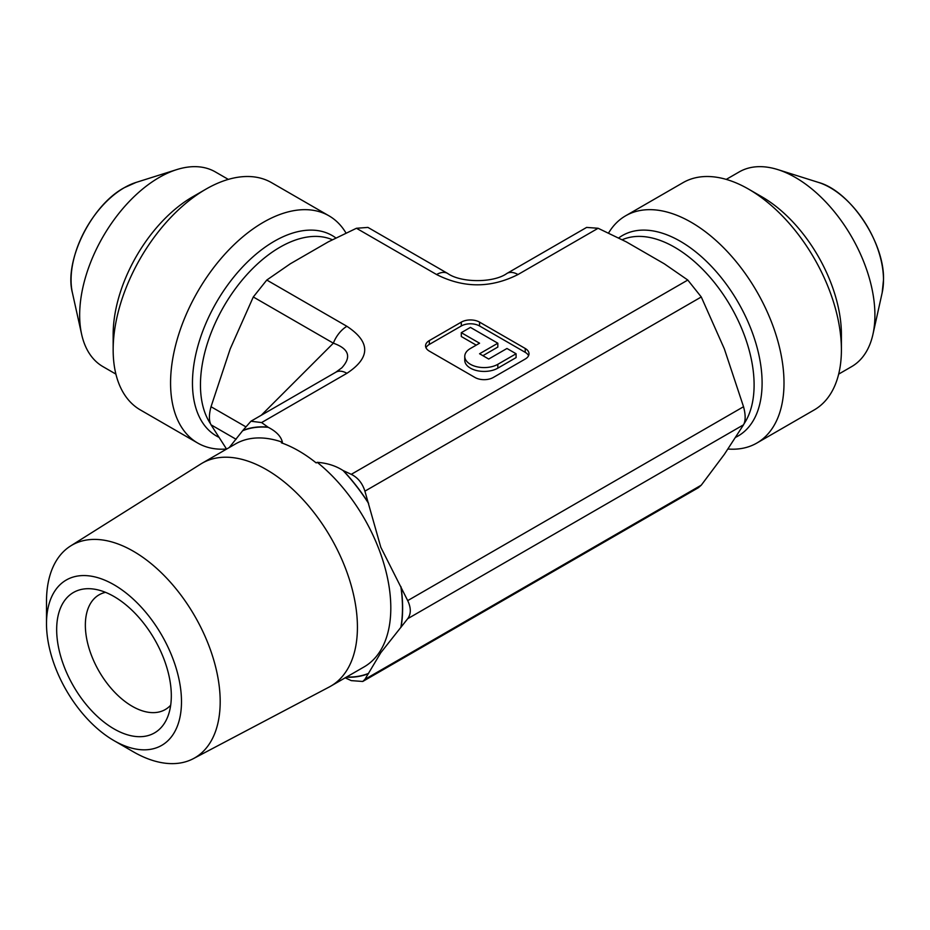 <?xml version="1.0" encoding="UTF-8"?>
<svg xmlns="http://www.w3.org/2000/svg" width="930" height="930" viewBox="0 0 930 930"><rect width="100%" height="100%" fill="white"/><g stroke="black" fill="none" stroke-linecap="round" stroke-linejoin="round"><path stroke-width="1.4" d="M356.446 228.269L436.589 274.536A22.157 12.788 -60 0 1 447.667 273.443L367.943 227.42L356.446 228.269L328.313 241.847L290.3 263.795L266.782 280.046L253.297 296.972L230.21 348.901L211.029 406.724C208.878 414.734 208.878 420.767 211.029 424.812L226.571 449.085M226.525 449.027A131.211 75.76 -60 0 1 197.741 443.064A131.211 75.76 -60 0 1 177.63 337.927A131.211 75.76 -60 0 1 263.353 222.305A131.211 75.76 -60 0 1 328.953 215.806A131.211 75.76 -60 0 1 346.03 233.093M115.901 374.116L102.951 366.629A112.414 64.902 -60 0 1 81.642 334.37A112.414 64.902 -60 0 1 159.158 177.491A112.414 64.902 -60 0 1 176.77 169.597A112.414 64.902 -60 0 1 215.365 171.922L228.315 179.397M197.741 443.064L140.337 409.921A131.211 75.76 -60 0 1 113.158 349.854L113.158 334.509A112.414 64.902 -60 0 1 192.65 196.823L205.937 189.15A131.211 75.76 -60 0 1 271.548 182.652L328.953 215.806M113.158 349.854A131.211 75.76 -60 0 1 205.937 189.15L192.65 196.823M267.84 427.091A137.163 79.19 -120 0 0 242.881 430.427L250.937 421.232L261.597 422.569L268.235 427.312C276.408 431.543 281.116 436.519 282.394 442.227L281.372 442.808A128.7 74.307 60 0 1 316.188 462.919L317.211 462.326C327.104 463.059 335.707 465.779 343.031 470.499L351.261 474.335C357.864 477.59 362.409 483.205 364.909 491.168L380.8 547.247L407.7 600.617C411.141 607.894 411.141 613.916 407.7 618.706L380.8 652.709L364.909 679.353L362.758 681.469L351.261 680.621L345.181 677.831M362.758 681.469L698.442 487.669L701.278 485.158L724.354 454.351L743.535 424.812C745.686 420.767 745.686 414.734 743.535 406.724L724.354 348.901L701.278 296.972L687.793 280.046L664.276 263.795L626.262 241.847L598.118 228.269L586.621 227.42L506.908 273.443A22.157 12.788 -120 0 0 506.699 273.571M608.534 233.093A131.211 75.76 60 0 1 625.611 215.806A131.211 75.76 60 0 1 726.725 250.949A131.211 75.76 60 0 1 784.002 382.997A131.211 75.76 60 0 1 756.822 443.064A131.211 75.76 60 0 1 728.039 449.027M726.249 179.397L739.211 171.922A112.414 64.902 60 0 1 777.806 169.597A112.414 64.902 60 0 1 874.909 315.177A112.414 64.902 60 0 1 872.933 334.37A112.414 64.902 60 0 1 851.624 366.629L838.674 374.116M625.611 215.806L683.027 182.652A131.211 75.76 60 0 1 748.627 189.15L761.914 196.823A112.414 64.902 60 0 1 841.406 334.509L841.406 349.854A131.211 75.76 60 0 1 814.238 409.921L756.822 443.064M748.627 189.15A131.211 75.76 60 0 1 841.406 349.854M461.303 322.129A12.915 7.452 180 0 1 479.566 322.129L525.229 348.483A12.915 7.452 180 0 1 529.007 353.76A12.915 7.452 180 0 1 525.229 359.038L493.26 377.487A12.915 7.452 180 0 1 474.998 377.487L429.335 351.122A12.915 7.452 180 0 1 425.556 345.855A12.915 7.452 180 0 1 429.335 340.578L461.303 322.129L461.303 325.977A12.915 7.452 180 0 1 479.566 325.977L525.229 352.342A12.915 7.452 180 0 1 528.577 355.69M436.589 274.536C463.721 288.242 490.854 288.242 517.987 274.536A22.157 12.788 -120 0 0 506.908 273.443C493.656 283.069 460.92 282.941 447.656 273.443A22.157 12.788 -60 0 1 447.876 273.571M113.995 740.629L133.339 751.8A122.818 70.913 -120 0 0 193.382 758.636L329.336 686.944A128.7 74.307 -120 0 0 330.766 686.142A128.7 74.307 -120 0 0 357.422 627.227A128.7 74.307 -120 0 0 301.25 497.713A128.7 74.307 -120 0 0 202.077 463.233A128.7 74.307 -120 0 0 200.671 464.082L70.599 545.968A122.818 70.913 -120 0 0 46.5 601.385L46.5 623.728A95.453 55.102 -120 0 0 113.995 740.629A95.453 55.102 -120 0 0 181.49 701.662A95.453 55.102 -120 0 0 113.995 584.761A95.453 55.102 -120 0 0 46.5 623.728M229.303 447.504L242.881 430.427M346.262 677.203A137.163 79.19 -120 0 0 368.396 673.669M401.063 627.204A137.163 79.19 -120 0 0 401.063 587.074M368.396 502.886A137.163 79.19 -120 0 0 343.426 470.72M193.382 758.636A122.818 70.913 -120 0 0 220.189 701.662A122.818 70.913 -120 0 0 165.691 577.123A122.818 70.913 -120 0 0 70.599 545.968M171.318 695.791A81.073 46.802 60 0 1 167.54 717.228A81.073 46.802 60 0 1 73.458 686.096A81.073 46.802 60 0 1 93.535 589.05A81.073 46.802 60 0 1 171.318 695.791M105.543 592.34A66.228 38.235 -120 0 0 99.068 594.84A66.228 38.235 -120 0 0 99.068 671.309A66.228 38.235 -120 0 0 165.284 709.544A66.228 38.235 -120 0 0 170.69 705.184M476.23 345.135L461.303 336.521L461.303 332.673L470.429 327.395L497.829 343.217L497.829 347.064L482.903 355.69M497.829 343.217L479.566 353.76L488.703 359.038L506.966 348.483L516.092 353.76L497.829 364.304A19.367 11.183 180 0 1 476.718 366.734A19.367 11.183 180 0 1 464.756 356.399A19.367 11.183 180 0 1 470.429 348.483L479.566 343.217L461.303 332.673M516.092 353.76L516.092 357.608L497.829 368.152A19.367 11.183 180 0 1 476.718 370.582A19.367 11.183 180 0 1 464.756 360.247L464.756 356.399M425.998 347.774A12.915 7.452 180 0 1 429.335 344.425L461.303 325.977M261.597 422.569L346.913 373.302C370.64 357.643 370.64 341.973 346.913 326.314A22.157 12.788 120 0 0 333.347 343.182C348.959 348.715 351.761 356.946 341.752 367.885M346.913 373.302A22.157 12.788 -120 0 0 335.835 372.209L341.74 367.885M210.506 423.778A112.414 64.902 -60 0 1 279.953 247.229A112.414 64.902 -60 0 1 332.394 239.766M335.916 237.999A115.727 66.82 120 0 0 274.292 241.265A115.727 66.82 120 0 0 198.113 345.239A115.727 66.82 120 0 0 218.678 437.181M124.318 187.686A75.295 43.477 -60 0 1 136.117 182.408L124.236 187.721C91.291 205.356 63.926 260.993 72.401 292.764A75.295 43.477 -60 0 1 124.318 187.686M211.029 424.812L236.104 439.286M622.17 239.766A112.414 64.902 60 0 1 707.404 274.338A112.414 64.902 60 0 1 754.102 384.915A112.414 64.902 60 0 1 744.058 423.778M735.897 437.181A115.727 66.82 -120 0 0 762.1 382.997A115.727 66.82 -120 0 0 709.032 263.888A115.727 66.82 -120 0 0 618.648 237.999M883.488 279.907A75.295 43.477 60 0 1 882.163 292.764L883.5 279.814C884.697 242.463 850.206 190.952 818.447 182.408A75.295 43.477 60 0 1 883.488 279.907M364.909 491.168L701.278 296.972M743.535 406.724L407.7 600.617M687.793 280.046L351.261 474.335M346.913 326.314L266.782 280.046M517.987 274.536L598.118 228.269M330.766 686.142L364.153 666.868A128.7 74.307 -120 0 0 390.809 607.953A128.7 74.307 -120 0 0 317.211 462.326M282.394 442.227A128.7 74.307 -120 0 0 235.453 443.959L202.077 463.233M368.617 503.479A136.942 79.062 -120 0 0 343.031 470.499M400.83 627.518A136.942 79.062 -120 0 0 400.83 586.493M346.576 677.017A136.942 79.062 -120 0 0 368.617 673.343M268.235 427.312A136.942 79.062 -120 0 0 242.649 430.753M407.7 618.706L743.535 424.812M701.278 485.158L364.909 679.353M497.829 364.304L497.829 368.152M479.566 322.129L479.566 325.977M429.335 340.578L429.335 344.425M525.229 348.483L525.229 352.342M253.297 296.972L333.347 343.182L261.284 415.245M245.729 426.754L211.029 406.724M72.401 292.764L81.642 334.37M136.117 182.408L176.77 169.597M818.447 182.408L777.806 169.597M882.163 292.764L872.933 334.37M250.937 421.22L335.835 372.209"/></g></svg>
